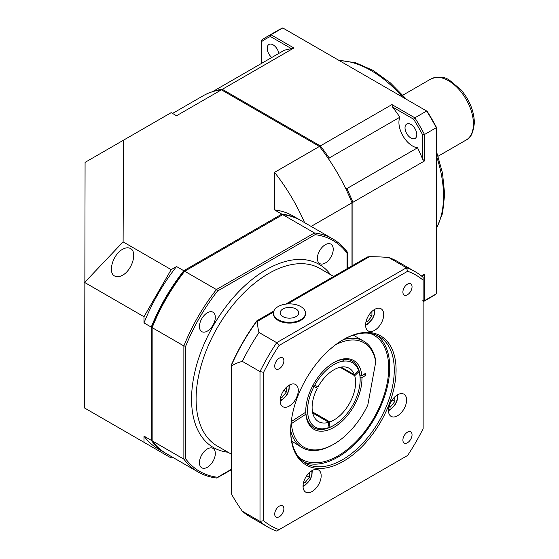 <?xml version="1.0" encoding="UTF-8"?>
<svg xmlns="http://www.w3.org/2000/svg" width="559" height="559" viewBox="0 0 559 559"><rect width="100%" height="100%" fill="white"/><g stroke="black" fill="none" stroke-linecap="round" stroke-linejoin="round"><path stroke-width="0.84" d="M312.481 411.885L329.894 421.94L328.951 427.607L327.86 428.215A38.452 22.199 -60 0 1 326.791 428.564L327.888 427.956L328.825 422.297L312.705 412.989M313.375 384.585L314.682 385.27A37.174 21.459 -60 0 1 358.682 370.631L358.633 369.282A38.452 22.199 -60 0 1 358.976 370.282L359.018 371.63A37.174 21.459 -60 0 1 360.15 379.778A37.174 21.459 -60 0 1 333.863 425.301L332.954 425.825A38.452 22.199 120 0 1 327.86 428.215L327.651 428.089M358.661 370.107L358.976 370.282A38.452 22.199 120 0 1 360.024 375.781L361.834 375.718A39.731 22.94 120 0 0 333.863 362.511A39.731 22.94 120 0 0 305.766 411.172A39.731 22.94 120 0 0 305.78 412.165L305.78 411.054A38.452 22.199 120 0 0 305.892 413.08L305.892 414.191A39.731 22.94 120 0 0 335.631 426.307A39.731 22.94 120 0 0 361.946 377.744L360.136 377.807A38.452 22.199 120 0 0 360.024 375.781M344.4 361.065L341.416 359.346M291.714 441.135L302.195 447.71A61.525 35.517 120 0 0 332.954 444.664L333.863 444.139A60.239 34.784 -60 0 1 291.421 423.603L291.029 423.617M293.279 442.316L291.798 441.554M333.863 444.139A60.239 34.784 -60 0 0 367.794 405.1L375.76 361.869L375.348 358.661A61.525 35.517 120 0 0 363.72 341.151A61.525 35.517 120 0 0 343.226 339.69M335.351 344.938A60.239 34.784 -60 0 1 375.76 361.869M291.302 421.577L305.78 412.165M361.834 375.718L365.467 373.356L365.579 375.382L361.946 377.744M305.892 414.191L291.421 423.603M365.579 375.382L363.874 374.39M290.68 430.696A61.525 35.517 120 0 0 302.195 447.71M305.088 412.612L305.892 413.08A38.452 22.199 120 0 0 326.791 428.564M360.15 379.778L360.15 378.729A38.452 22.199 120 0 0 360.136 377.807M358.633 369.282A38.452 22.199 120 0 0 333.409 362.777M305.773 410.648A38.452 22.199 120 0 0 305.78 411.054M314.682 385.27L318.057 386.828A30.759 17.762 120 0 1 349.242 368.311A30.759 17.762 120 0 1 354.371 374.74L358.682 370.631M312.83 385.584L317.33 388.177L312.649 385.934M327.888 427.956A37.174 21.459 -60 0 1 313.955 386.625M317.33 388.177A30.759 17.762 120 0 0 318.483 421.591A30.759 17.762 120 0 0 328.825 422.297M341.116 367.088L354.371 374.74M359.018 371.63L354.706 375.739L340.082 367.298M333.863 425.301A37.174 21.459 -60 0 1 328.951 427.607M329.894 421.94A30.759 17.762 120 0 0 354.706 375.739M394.822 396.869L394.822 401.502L390.287 407.141L388.917 407.022M389.071 406.442L390.287 407.141M392.159 399.971L394.822 401.502M371.931 311.447L371.931 316.08L367.396 321.711L366.033 321.593M366.18 321.013L367.396 321.711M369.268 314.542L371.931 316.08M296.025 316.597A9.293 5.366 180 0 1 280.478 314.186A9.293 5.366 180 0 1 291.861 307.618A9.293 5.366 180 0 1 296.025 316.597M300.784 319.657A16.022 9.251 180 0 1 283.322 321.663A16.022 9.251 180 0 1 273.435 313.117A16.022 9.251 180 0 1 289.45 303.865A16.022 9.251 180 0 1 305.473 313.117A16.022 9.251 180 0 1 300.784 319.657M305.473 313.117L305.473 313.844A16.022 9.251 180 0 1 300.784 320.384A16.022 9.251 180 0 1 283.322 322.389A16.022 9.251 180 0 1 273.435 313.844L273.435 313.117M342.926 339.858A73.25 42.295 -60 0 1 379.1 336.49A73.25 42.295 -60 0 1 379.1 421.074A73.25 42.295 -60 0 1 305.85 463.362A73.25 42.295 -60 0 1 290.68 430.346M290.68 430.877A74.536 43.029 120 0 0 343.38 461.301A74.536 43.029 120 0 0 396.079 370.023A74.536 43.029 120 0 0 343.38 339.592A74.536 43.029 120 0 0 290.68 430.877M407.63 271.262A144.837 83.619 -60 0 1 423.135 280.213L423.135 428.585A144.837 83.619 -60 0 1 407.63 455.452L279.13 529.639A144.837 83.619 -60 0 1 263.624 520.681L263.624 372.308A144.837 83.619 -60 0 1 279.13 345.448L407.63 271.262L406.449 267.754L276.684 342.674A147.401 85.101 120 0 0 259.998 371.574L259.998 521.414A147.401 85.101 120 0 0 267.866 527.053A147.401 85.101 120 0 0 276.684 531.05L279.13 529.639M283.874 508.809A6.477 3.738 -60 0 1 281.044 515.321A6.477 3.738 -60 0 1 276.055 517.061A6.477 3.738 -60 0 1 276.055 509.577A6.477 3.738 -60 0 1 282.533 505.839A6.477 3.738 -60 0 1 283.874 508.809M279.29 368.737A6.477 3.738 -60 0 1 276.055 369.059A6.477 3.738 -60 0 1 276.055 361.575A6.477 3.738 -60 0 1 282.533 357.837A6.477 3.738 -60 0 1 283.525 363.029A6.477 3.738 -60 0 1 279.29 368.737M402.885 292.091A6.477 3.738 -60 0 1 405.715 285.572A6.477 3.738 -60 0 1 410.704 283.839A6.477 3.738 -60 0 1 410.704 291.316A6.477 3.738 -60 0 1 404.227 295.054A6.477 3.738 -60 0 1 402.885 292.091M407.469 432.163A6.477 3.738 -60 0 1 410.704 431.841A6.477 3.738 -60 0 1 410.704 439.318A6.477 3.738 -60 0 1 404.227 443.056A6.477 3.738 -60 0 1 403.235 437.872A6.477 3.738 -60 0 1 407.469 432.163M321.173 475.807A12.815 7.4 -60 0 1 315.583 488.706A12.815 7.4 -60 0 1 305.703 492.137A12.815 7.4 -60 0 1 305.703 477.337A12.815 7.4 -60 0 1 318.518 469.937A12.815 7.4 -60 0 1 321.173 475.807M289.22 406.079A12.815 7.4 -60 0 1 282.812 406.707A12.815 7.4 -60 0 1 282.812 391.908A12.815 7.4 -60 0 1 295.627 384.508A12.815 7.4 -60 0 1 297.598 394.78A12.815 7.4 -60 0 1 289.22 406.079M365.586 325.093A12.815 7.4 -60 0 1 371.183 312.195A12.815 7.4 -60 0 1 381.056 308.757A12.815 7.4 -60 0 1 381.056 323.556A12.815 7.4 -60 0 1 368.241 330.956A12.815 7.4 -60 0 1 365.586 325.093M397.54 394.822A12.815 7.4 -60 0 1 403.947 394.186A12.815 7.4 -60 0 1 403.947 408.985A12.815 7.4 -60 0 1 391.132 416.385A12.815 7.4 -60 0 1 389.162 406.114A12.815 7.4 -60 0 1 397.54 394.822M376.766 335.302A73.25 42.295 -60 0 1 374.565 418.453A73.25 42.295 -60 0 1 303.656 461.93M423.135 280.213L423.135 277.39A147.401 85.101 120 0 0 415.267 271.751A147.401 85.101 120 0 0 406.449 267.754L388.791 257.552A113.023 65.256 -0 0 0 369.394 256.707L367.438 256.965L285.782 304.11M263.624 520.681L259.998 521.414L242.333 511.219A147.401 85.101 120 0 0 250.208 516.858L267.866 527.053M263.624 372.308L259.998 371.574L242.333 361.38A113.023 65.256 -120 0 0 231.901 365.705L231.23 365.698A139.1 80.314 -60 0 1 257.217 320.698L257.552 321.278A113.023 65.256 -0 0 0 259.02 332.472L276.684 342.674L279.13 345.448M257.217 320.698L256.819 320.873C246.68 334.75 238.134 349.55 231.181 365.272L231.153 493.024L231.901 494.848A113.023 65.256 -120 0 0 242.333 511.219M259.02 332.472A147.401 85.101 120 0 0 242.333 361.38M415.267 271.751L397.603 261.549A147.401 85.101 120 0 0 388.791 257.552M291.882 441.973A71.776 41.443 120 0 0 292.35 441.841M370.016 333.367A71.776 41.443 -60 0 1 373.831 335.148A71.776 41.443 -60 0 1 373.831 418.027A71.776 41.443 -60 0 1 302.056 459.47A71.776 41.443 -60 0 1 298.604 457.052M207.382 448.933A11.215 6.477 -60 0 1 212.993 448.381A11.215 6.477 -60 0 1 212.993 461.329A11.215 6.477 -60 0 1 201.778 467.806A11.215 6.477 -60 0 1 200.052 458.82A11.215 6.477 -60 0 1 207.382 448.933M325.303 263.01A11.215 6.477 -60 0 1 319.692 263.562A11.215 6.477 -60 0 1 319.692 250.614A11.215 6.477 -60 0 1 330.907 244.136A11.215 6.477 -60 0 1 332.626 253.122A11.215 6.477 -60 0 1 325.303 263.01M215.313 317.351A11.215 6.477 -60 0 1 210.415 328.636A11.215 6.477 -60 0 1 201.778 331.641A11.215 6.477 -60 0 1 201.771 318.693A11.215 6.477 -60 0 1 212.993 312.215A11.215 6.477 -60 0 1 215.313 317.351M231.153 469.427L217.577 477.267A133.301 76.96 -60 0 1 185.679 458.848L185.679 346.231L183.869 345.937L152.146 327.623L152.146 326.868L152.146 327.623A134.579 77.701 -60 0 1 184.701 271.241L282.728 214.642A134.579 77.701 -60 0 1 301.008 220.581L332.724 238.896A134.579 77.701 120 0 0 314.451 232.956L282.728 214.642M185.679 458.848L183.869 459.142A134.579 77.701 120 0 0 198.145 471.999C203.762 475.234 209.953 477.246 216.724 478.043L231.153 469.86M185.679 346.231A133.301 76.96 -60 0 1 217.577 290.98L216.417 289.555A134.579 77.701 120 0 0 183.869 345.937L183.869 459.142L152.146 440.827L152.146 327.623M217.577 290.98L315.108 234.675L314.451 232.956L216.417 289.555L184.701 271.241L184.044 271.625L184.701 271.241M315.108 234.675A133.301 76.96 -60 0 1 347.006 253.094L347.251 251.969C343.177 246.498 338.335 242.138 332.724 238.896A134.579 77.701 120 0 1 347.006 251.753M217.577 477.267L217.137 477.959M198.145 471.999L166.421 453.684A134.579 77.701 -60 0 1 152.146 440.827M152.146 326.868A133.301 76.96 -60 0 1 184.044 271.625M352.897 265.364L352.897 202.302L424.498 160.964L424.498 134.502A153.809 88.804 -120 0 0 414.862 117.816L426.65 111.017A153.809 88.804 60 0 1 436.279 127.697L424.498 134.502L422.681 134.901L422.681 159.259A134.579 77.701 -120 0 0 417.566 147.786L346.873 188.6A19.223 11.103 60 0 1 345.602 188.369M328.762 159.203A19.223 11.103 60 0 1 329.202 157.994A134.579 77.701 -120 0 0 320.342 145.92L222.307 89.321A134.579 77.701 -120 0 0 213.454 91.166L284.147 50.352A134.579 77.701 -120 0 1 291.525 48.703L293.908 47.983L270.989 34.756A153.809 88.804 -120 0 0 266.021 37.271A153.809 88.804 -120 0 0 261.36 40.311L261.36 41.757A152.53 88.063 60 0 1 270.423 36.524L291.525 48.703M319.671 146.744L320.342 145.92L391.943 104.582L414.862 117.816L413.611 119.193A152.53 88.063 60 0 1 422.681 134.901M266.021 37.271L277.802 30.465A153.809 88.804 60 0 1 282.77 27.95L427.209 111.339A152.53 88.063 -120 0 1 436.279 127.047L436.279 293.831A153.809 88.804 60 0 1 431.611 296.871L423.135 301.769M282.77 27.95L270.989 34.756L270.423 36.524M293.908 47.983L222.307 89.321L221.986 90.181M351.849 202.47L352.897 202.302A134.579 77.701 -120 0 0 346.873 188.6L346.161 189.536M424.498 160.964L422.681 159.259M212.546 91.69L213.482 91.41M328.035 158.141L329.202 157.994L399.895 117.18A134.579 77.701 -120 0 0 392.516 107.007L391.943 104.582M417.566 147.786A19.223 11.103 60 0 1 402.906 135.844A19.223 11.103 60 0 1 399.895 117.18M271.765 57.5A8.329 4.807 60 0 1 267.461 50.254A8.329 4.807 60 0 1 268.963 44.454A8.329 4.807 60 0 1 273.127 44.867A8.329 4.807 60 0 1 278.857 53.405M416.804 134.621A8.329 4.807 60 0 1 415.078 138.436A8.329 4.807 60 0 1 406.749 133.629A8.329 4.807 60 0 1 406.749 124.007A8.329 4.807 60 0 1 413.171 126.236A8.329 4.807 60 0 1 416.804 134.621M423.135 301.594A153.809 88.804 -120 0 0 424.498 300.637L436.279 293.831M392.516 107.007L413.611 119.193M422.15 276.544A134.579 77.701 -120 0 0 422.681 275.873L422.681 276.998M422.681 300.239L424.498 300.637L424.498 274.169L422.681 275.873M261.36 63.509L261.36 41.757M421.416 275.95L424.498 274.169M300.553 220.323A134.579 77.701 120 0 0 300.099 220.057A134.579 77.701 120 0 0 281.827 214.118L183.792 270.724A134.579 77.701 120 0 0 151.237 327.106L151.237 440.303A134.579 77.701 120 0 0 165.52 453.16A134.579 77.701 120 0 0 165.974 453.419M281.827 214.118L274.574 209.932L274.574 172.347L319.441 146.444A134.579 77.701 60 0 1 351.988 202.826L311.125 226.423M274.574 172.347A134.579 77.701 60 0 1 304.585 222.65M172.542 113.442L203.127 95.785A134.579 77.701 60 0 1 221.406 89.845L176.539 115.748L171.18 112.652L123.497 140.183L123.113 241.879L84.626 282.449L143.991 316.722L171.18 269.634L123.113 241.879M351.988 202.826L351.988 265.888M221.406 89.845L319.441 146.444M171.18 269.634L176.539 266.538L183.792 270.724M172.542 457.22L171.18 458.01L143.991 442.309L143.991 436.118L151.237 440.303M143.991 436.118A134.579 77.701 120 0 0 158.267 448.975L165.52 453.16M176.539 266.538A134.579 77.701 120 0 0 143.991 322.92L143.991 316.722M151.237 327.106L143.991 322.92M300.099 220.057L292.846 215.872A134.579 77.701 120 0 0 274.574 209.932M123.497 140.183L85.08 162.362L84.626 408.035L143.991 442.309M111.346 423.463L130.492 434.518M114.63 276.006C107.538 272.624 112.967 254.352 122.561 249.314C125.635 247.602 128.277 247.337 130.492 248.531C137.584 251.913 132.155 270.186 122.561 275.217C119.486 276.936 116.838 277.201 114.63 276.006M283.839 390.294L286.501 391.831L281.974 397.463L280.604 397.344M286.501 387.198L286.501 391.831M280.758 396.764L281.974 397.463M306.73 475.723L309.393 477.253L304.858 482.892L303.495 482.773M309.393 472.621L309.393 477.253M303.642 482.193L304.858 482.892M397.121 395.073A9.999 5.772 -60 0 1 388.484 410.033M374.237 309.644A9.999 5.772 -60 0 1 365.593 324.604M231.901 494.848L231.901 365.705M257.552 321.278L273.54 312.048M287.606 303.928L369.394 256.707M231.153 454.055L217.339 446.082A102.542 59.198 -60 0 1 217.339 327.679A102.542 59.198 -60 0 1 319.874 268.474L333.688 276.453M330.53 274.63A105.742 61.05 120 0 0 213.468 325.443A105.742 61.05 120 0 0 227.988 452.231M347.006 253.094L347.006 268.767M339.418 60.651A102.542 59.198 60 0 1 371.022 70.532A102.542 59.198 60 0 1 402.627 97.147M436.279 155.437A102.542 59.198 60 0 1 436.279 228.421M402.899 95.149L430.891 78.987A35.245 20.348 60 0 1 458.052 88.434A35.245 20.348 60 0 1 473.438 123.902A35.245 20.348 60 0 1 466.136 140.036L438.151 156.199M288.807 385.396A9.999 5.772 -60 0 1 280.171 400.356M311.698 470.825A9.999 5.772 -60 0 1 303.055 485.785M353.358 335.169L363.72 341.151M388.477 410.676L390.056 409.915L395.499 404.178L397.337 399.797L397.673 394.745M365.586 325.247L367.172 324.486L372.608 318.749L374.446 314.368L374.782 309.316M256.937 320.761L273.861 310.993M347.384 268.551L347.384 252.361M436.279 229.085L442.588 213.293L444.657 194.259L442.497 173.031L436.279 150.748M406.686 99.495L390.378 82.865L372.944 70.336L355.559 62.72L338.845 60.323M430.891 78.987C438.298 76.164 444.545 76.597 449.618 80.293L461.112 89.908C469.574 100.131 473.997 111.024 474.374 122.596C473.347 132.679 470.601 138.492 466.136 140.036M280.157 400.999L281.743 400.237L287.186 394.5L289.017 390.126L289.359 385.067M303.048 486.428L304.634 485.666L310.077 479.929L311.908 475.548L312.243 470.496"/></g></svg>
